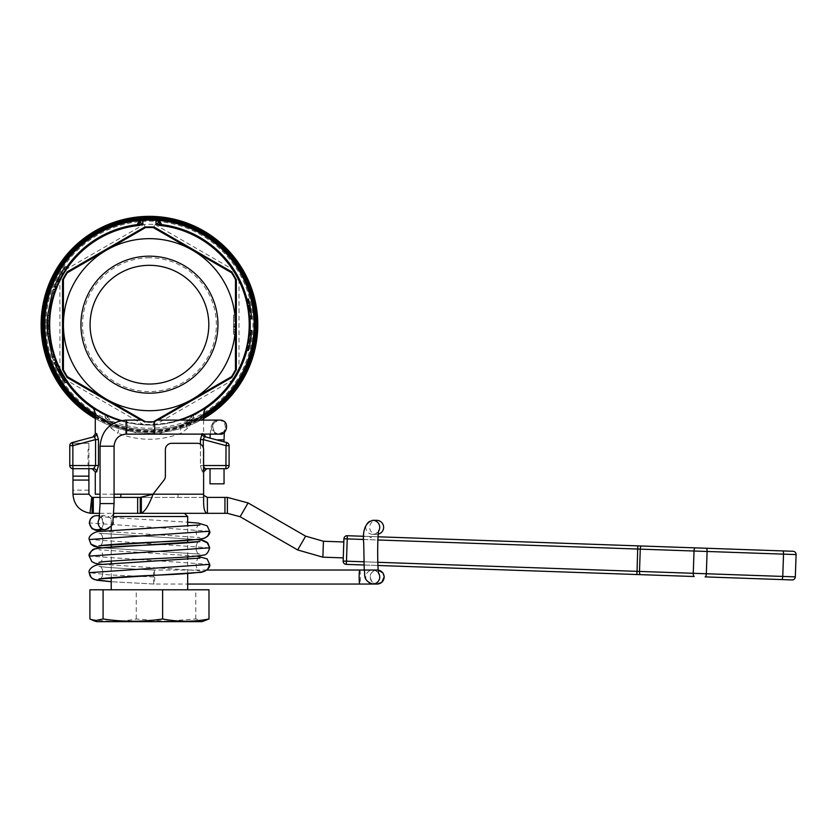 <?xml version="1.0" encoding="UTF-8"?>
<svg xmlns="http://www.w3.org/2000/svg" width="838" height="838" viewBox="0 0 838 838"><rect width="100%" height="100%" fill="white"/><g stroke="black" fill="none" stroke-linecap="round" stroke-linejoin="round"><path stroke-width="0.63" stroke-dasharray="4.19 3.14" d="M63.06 369.212L67.323 376.65L106.426 399.192A86.031 86.031 0 0 1 63.416 324.683L63.416 369.883A97.177 97.177 0 0 0 67.281 376.587L145.571 421.786A97.177 97.177 0 0 0 153.312 421.786L231.602 376.587A97.177 97.177 0 0 0 235.468 369.883L235.468 279.483A97.177 97.177 0 0 0 231.602 272.779L153.312 227.58A97.177 97.177 0 0 0 145.571 227.58L67.281 272.779A97.177 97.177 0 0 0 63.416 279.483L63.416 324.683A86.031 86.031 0 0 1 192.457 250.185A86.031 86.031 0 0 1 192.457 399.192A86.031 86.031 0 0 1 106.426 399.192L145.571 421.786A97.177 97.177 0 0 0 153.344 421.786L154.988 424.897A100.371 100.371 0 0 1 143.906 424.897L145.55 421.786L67.281 376.587A97.177 97.177 0 0 1 63.416 369.883A97.177 97.177 0 0 0 67.302 376.608L65.427 379.593A100.371 100.371 0 0 1 59.886 369.998L63.405 369.862L63.416 279.483A97.177 97.177 0 0 1 67.281 272.779A97.177 97.177 0 0 0 63.405 279.504L59.886 279.379A100.371 100.371 0 0 1 65.427 269.784L67.302 272.759L145.571 227.58L67.281 272.779L145.571 227.58L143.906 224.469A100.371 100.371 0 0 1 154.988 224.469L153.344 227.58A97.177 97.177 0 0 0 145.55 227.58A97.177 97.177 0 0 1 153.312 227.58L153.344 227.58M153.344 421.786L231.592 376.608A97.177 97.177 0 0 0 235.488 369.862L235.488 279.504A97.177 97.177 0 0 0 231.592 272.759L153.312 227.58M235.468 279.483L235.468 369.883L235.468 279.483A97.177 97.177 0 0 0 231.602 272.779L233.456 269.784A100.371 100.371 0 0 1 238.998 279.379L235.488 279.504M141.004 420.1L144.785 422.331A97.753 97.753 0 0 0 154.108 422.331L153.312 421.786L231.602 376.587A97.177 97.177 0 0 0 235.468 369.883L238.998 369.998A100.371 100.371 0 0 1 233.456 379.593L231.592 376.608M233.456 379.593L154.988 424.897M143.906 424.897L65.427 379.593M238.998 279.379L238.998 369.998M59.917 370.061L59.886 279.379M154.988 224.469L233.456 269.784M65.427 269.784L143.906 224.469M90.085 324.683A59.362 59.362 0 0 1 149.447 265.321A59.362 59.362 0 0 1 208.809 324.683A59.362 59.362 0 0 1 149.447 384.045A59.362 59.362 0 0 1 90.085 324.683A59.362 59.362 0 0 0 179.123 376.094A59.362 59.362 0 0 0 179.123 273.272A59.362 59.362 0 0 0 90.085 324.683M149.447 257.779A66.914 66.914 0 0 0 91.499 358.14A66.914 66.914 0 0 0 207.395 358.14A66.914 66.914 0 0 0 149.447 257.779M42.707 324.683A106.74 106.74 0 0 1 149.447 217.943A106.74 106.74 0 0 1 256.187 324.683A106.74 106.74 0 0 1 149.447 431.423A106.74 106.74 0 0 1 42.707 324.683M149.447 217.943A106.74 106.74 0 0 0 57.005 378.053A106.74 106.74 0 0 0 241.878 378.053A106.74 106.74 0 0 0 149.447 217.943M149.447 497.384L120.829 497.384L149.447 497.384M149.447 494.2L120.829 494.2L149.447 494.2M140.271 513.317L184.496 513.317M187.681 516.501L113.591 516.501M161.158 589.784L111.213 589.784L161.158 589.784M204.849 620.885L195.799 618.978L166.029 621.22L136.259 618.978C120.808 621.995 105.358 621.995 89.907 618.978M96.873 621.649L202.021 621.649M136.259 618.978L136.259 589.784L89.907 589.784M195.799 618.978L195.799 589.784L136.259 589.784M208.987 589.784L195.799 589.784M200.429 444.15L200.429 465.519L202.209 471.888L200.429 465.519L200.429 439.573L202.199 433.539L203.613 433.937L202.199 433.539A3.184 3.101 -75 0 0 204.482 436.619L205.97 437.017M210.034 438.106L224.05 441.867M216.539 439.856C208.159 437.604 208.159 437.604 216.539 439.856C208.159 437.604 208.159 437.604 216.539 439.856L224.05 439.856M206.797 468.704L205.32 468.704L203.309 465.519L203.309 447.743M224.05 468.704L210.024 468.704M144.785 422.331L145.498 421.786M142.638 420.1L145.571 421.786A97.177 97.177 0 0 0 153.312 421.786A97.177 97.177 0 0 1 145.571 421.786L67.281 376.587L145.571 421.786L154.81 421.724M154.108 422.331L157.89 420.1M120.337 420.739A100.371 100.371 0 0 0 180.599 420.1M159.492 224.825L161.682 225.066M104.907 414.632A3.184 2.294 -63.7 0 1 105.557 415.198L107.107 416.517L107.369 422.844L104.666 414.517L107.023 416.402M103.399 413.867L105.557 415.198M193.327 415.198A3.184 2.294 63.7 0 1 193.976 414.632L191.514 422.844L191.776 416.517L195.631 413.794M93.228 408.347A100.79 100.79 0 0 0 102.634 413.951L108.06 420.886A9.564 5.363 136.3 0 1 111.726 421.912A9.564 5.363 136.3 0 1 111.485 428.49L107.369 422.844L95.281 414.255M95.281 414.307A104.719 104.719 0 0 0 108.06 420.886L115.466 424.196A9.564 5.353 108.9 0 1 117.938 433.236L111.485 428.49M203.613 414.255L191.514 422.844L187.398 428.49A9.564 5.363 43.7 0 1 187.157 421.912A9.564 5.363 43.7 0 1 190.823 420.886L183.428 424.196A105.148 105.148 0 0 0 203.613 414.81A105.148 105.148 0 0 1 95.281 414.81A105.148 105.148 0 0 0 115.466 424.196C138.165 431.56 160.823 431.56 183.428 424.196A9.564 5.353 71.1 0 0 180.956 433.236C159.995 441.27 138.993 441.27 117.938 433.236M187.398 428.49L180.956 433.236M203.613 414.307A104.719 104.719 0 0 1 190.823 420.886L196.26 413.951A100.79 100.79 0 0 0 205.656 408.347M111.056 424.897L140.428 434.115M158.193 434.115L195.872 420.1M191.839 416.434L207.552 406.524M206.504 407.258L204.053 408.902M193.672 414.789L183.417 419.115L171.633 422.582L161.483 424.321L149.447 425.044L139.684 424.594L127.554 422.645L116.702 419.545L104.635 414.496M95.878 409.562L91.803 406.859M92.264 407.174L95.427 409.279M102.833 413.574A100.371 100.371 0 0 1 137.17 225.076A3.184 3.184 0 0 0 139.925 222.416M61.687 377.226L59.016 372.47L63.615 380.316L65.898 380.316L61.467 372.983M63.667 376.796L65.982 380.431M66.307 380.923L67.145 382.138A100.371 100.371 0 0 1 65.479 379.677L65.762 380.106M67.229 382.254L65.029 382.432L61.436 376.796M67.092 382.065L66.244 380.829M59.058 368.322L57.047 363.891M55.13 364.258L57.204 364.258L56.481 362.529L54.418 362.529L57.319 369.129L59.844 374.01L61.918 373.8L62.682 375.141L56.586 362.791M57.078 363.954L59.152 368.521M57.969 365.986L59.268 368.762M61.31 372.721L61.949 373.874M62.085 374.104L64.296 377.823M65.217 379.279L67.333 382.4L64.861 382.191M64.578 378.273L63.447 376.43M63.405 376.367L62.452 374.754M58.953 372.344L61.111 372.344L61.478 373.015L59.299 373.015L55.277 364.614L59.948 374.209L62.064 374.073M58.032 283.244L56.722 286.261A100.371 100.371 0 0 1 67.26 267.071A100.371 100.371 0 0 0 58.597 282.018L59.98 279.19A100.371 100.371 0 0 0 58.859 281.463M47.567 333.702L49.484 333.702L54.166 356.234C55.884 361.147 55.884 361.147 54.166 356.234L49.484 333.702L49.484 315.675L54.166 293.143C55.884 288.22 55.884 288.22 54.166 293.143L49.484 315.675L47.567 315.675L47.567 333.702L52.166 356.286M67.49 266.746L56.617 286.502L67.49 266.746L65.155 266.746L54.554 286.502L56.617 286.502M56.607 362.823A100.371 100.371 0 0 0 57.654 365.284L55.35 364.771L57.654 365.284M58.189 370.878L60.483 371.161L59.802 369.82M63.877 380.714L66.171 380.714L57.801 365.609L55.706 365.609L65.029 382.432M56.366 282.28L64.935 267.071A102.278 102.278 0 0 0 54.659 286.261L56.722 286.261L65.72 269.323A100.371 100.371 0 0 1 67.26 267.071L60.137 278.886M59.184 280.782L56.953 281.013L57.445 279.986M58.461 282.312L57.55 284.323L59.33 280.489L57.204 280.489L59.33 280.489M56.408 287.036L59.77 279.599L56.408 287.036L59.77 279.599L56.408 287.036L54.344 287.036L56.408 287.036L54.344 287.036L57.633 279.599L59.77 279.599L57.633 279.599L54.344 287.036L57.633 279.599L59.77 279.599L57.633 279.599L54.554 286.502M248.498 299.208L246.466 299.009L246.749 300.098A100.371 100.371 0 0 1 247.399 302.801L248.53 308.677A100.371 100.371 0 0 1 249.619 318.534A100.371 100.371 0 0 0 248.896 311.191L250.824 311.191A102.278 102.278 0 0 1 251.536 318.534A102.278 102.278 0 0 0 248.551 299.417A102.278 102.278 0 0 1 250.101 306.54L250.656 309.987M246.561 299.334L246.749 300.098L248.718 300.098L248.446 299.009M247.001 301.104L248.97 301.104L249.221 302.183L247.252 302.183L247.001 301.104L247.399 302.801L247.158 301.785L249.127 301.785L249.357 302.801A102.278 102.278 0 0 0 248.718 300.098M248.603 309.138L249.462 316.335A100.371 100.371 0 0 0 248.53 308.709L250.531 309.138L249.315 302.633M248.917 311.296L248.75 310.102M249.19 313.538L248.153 306.54A100.371 100.371 0 0 0 246.571 299.417A100.371 100.371 0 0 1 249.619 318.534L247.524 303.398A100.371 100.371 0 0 1 249.619 318.534A100.371 100.371 0 0 0 246.571 299.417L249.42 315.895A100.371 100.371 0 0 0 246.571 299.417A100.371 100.371 0 0 1 249.619 318.534L249.41 315.685M249.357 315.203L249.232 313.915M251.494 331.565L251.442 332.288L249.525 332.288L249.64 330.486L246.54 350.095A100.371 100.371 0 0 0 247.147 347.634L248.792 338.971M249.326 334.551L249.441 333.325M251.494 331.555L251.536 330.926L249.619 330.884L247.21 347.372A100.371 100.371 0 0 0 249.619 330.884A100.371 100.371 0 0 1 246.561 350.012L249.295 334.875A100.371 100.371 0 0 1 246.561 350.012A100.371 100.371 0 0 0 249.619 330.884L247.126 347.76A100.371 100.371 0 0 1 246.561 350.012L249.368 334.132L246.561 350.012A100.371 100.371 0 0 0 247.262 347.142L249.619 330.884A100.371 100.371 0 0 1 247.598 345.654L249.253 335.231A100.371 100.371 0 0 0 249.525 332.194L246.885 348.734A100.371 100.371 0 0 0 247.598 345.665A100.371 100.371 0 0 1 247.21 347.403L247.021 348.189L248.991 348.179L249.546 345.665A102.278 102.278 0 0 0 251.536 330.884L249.619 330.884A100.371 100.371 0 0 1 246.55 350.064L248.519 350.064L249.169 347.403L247.21 347.403M246.466 299.009L249.63 318.597A100.371 100.371 0 0 0 249.452 316.156L251.369 316.156A102.278 102.278 0 0 1 251.536 318.534L249.619 318.534L251.536 318.534A102.278 102.278 0 0 0 249.483 303.398L251.536 318.534A102.278 102.278 0 0 0 248.551 299.417L246.571 299.417L248.551 299.417A102.278 102.278 0 0 1 251.348 315.895L248.551 299.417L246.571 299.417L248.551 299.417M248.781 310.332L248.677 309.662M250.436 308.52L248.498 308.52L247.964 305.524L248.656 309.494L248.258 307.096M247.482 303.209L247.095 301.512M114.073 494.2L100.057 494.2M95.281 494.2L203.613 494.2L153.008 494.2L164.028 480.08A6.369 6.369 0 0 0 165.379 476.152L165.379 449.671A6.369 6.369 0 0 1 171.748 443.302L197.234 443.302A6.369 6.369 0 0 1 203.613 449.671L203.613 495.3M202.241 434.115A3.184 3.101 -75 0 1 202.199 433.539L201.455 434.115M95.281 433.937L96.684 433.539L98.465 439.573L98.465 465.519L96.674 471.888L95.281 471.888M156.046 219.745L158.141 220.74M161.713 225.076A3.184 3.184 0 0 1 158.958 222.416A3.184 3.184 0 0 0 161.713 225.076A100.371 100.371 0 0 1 196.061 413.574A100.371 100.371 0 0 0 161.713 225.076M140.753 220.74L142.869 219.745A105.148 105.148 0 0 1 254.595 324.683A105.148 105.148 0 0 0 142.869 219.745M95.281 418.508A108.332 108.332 0 0 0 203.613 418.508M149.447 216.351A108.332 108.332 0 0 0 55.622 378.849A108.332 108.332 0 0 0 243.261 378.849A108.332 108.332 0 0 0 149.447 216.351M250.269 307.515L250.656 309.945M248.959 311.621L250.887 311.621L251.41 316.67L249.452 316.156M251.39 316.408L249.462 316.335L251.379 316.335L250.468 308.709L248.53 308.709L250.468 308.709A102.278 102.278 0 0 1 251.379 316.335M251.379 316.261L248.771 300.287M248.896 300.821L249.263 302.392L247.304 302.392M249.724 304.54L249.263 302.392M249.221 302.183L250.593 309.494L249.902 305.503L247.964 305.503L247.419 302.927M249.064 301.523L249.001 301.23A102.278 102.278 0 0 1 249.127 301.785M250.426 308.447L250.593 309.494L248.656 309.494L248.488 308.447L250.426 308.447A102.278 102.278 0 0 1 250.552 309.222M250.489 308.834L248.551 308.834M251.41 316.67L249.494 316.67M250.709 310.29L248.771 310.29M247.786 304.655L247.472 303.167M251.4 332.843L249.483 332.843L251.4 332.843A102.278 102.278 0 0 1 248.54 350.012L246.561 350.012L248.54 350.012A102.278 102.278 0 0 0 249.085 347.76L251.536 330.884A102.278 102.278 0 0 1 251.4 332.843M249.169 347.403A102.278 102.278 0 0 0 249.546 345.654L247.598 345.654L249.546 345.654A102.278 102.278 0 0 1 248.855 348.734L248.446 350.347L246.477 350.347M251.547 330.706L251.442 332.194A102.278 102.278 0 0 1 251.18 335.231L251.4 332.749L249.483 332.749M249.64 330.549L251.557 330.549L251.442 332.194L249.525 332.194L251.442 332.225L251.557 330.486M251.306 333.88L248.991 348.179M249.043 347.938L249.116 347.634A102.278 102.278 0 0 1 248.519 350.064M246.885 348.734L248.855 348.734L251.41 332.728M251.232 334.655L249.315 334.655M249.085 336.761L248.477 340.972L248.645 339.924L250.583 339.924L251.327 333.66L249.41 333.66L249.504 332.581L251.421 332.581L251.327 333.66L249.41 333.692L249.504 332.581L249.336 334.477M251.18 335.231L249.253 335.231L251.18 335.231M251.526 331.104L249.609 331.104M249.546 345.665L247.598 345.665L249.546 345.665M248.582 349.855L246.602 349.855M249.232 347.142A102.278 102.278 0 0 1 248.54 350.012L251.536 330.884L249.232 347.142L247.262 347.142M251.536 330.884L249.619 330.884L251.536 330.884L248.54 350.012L251.295 333.974L248.54 350.012L251.285 334.132L248.54 350.012L246.561 350.012L248.54 350.012A102.278 102.278 0 0 0 251.536 330.884L249.619 330.884L251.536 330.884A102.278 102.278 0 0 1 249.179 347.372L251.536 330.884L249.619 330.884M249.085 347.76L247.126 347.76L249.085 347.76M251.295 333.974L249.378 333.974M251.285 334.132L249.368 334.132M249.315 346.754L247.357 346.754M249.179 347.372L247.21 347.372M251.211 334.875L248.54 350.012L246.561 350.012L248.54 350.012A102.278 102.278 0 0 0 251.211 334.875L249.295 334.875M248.54 350.012L246.561 350.012M251.117 335.808L250.646 339.516M250.635 339.589L250.353 341.37M248.111 343.098L250.049 343.098L250.29 341.768L249.263 346.963M248.896 348.556L251.442 332.225M251.442 332.288L251.316 333.849M248.477 340.972L250.415 340.972L251.285 334.111M249.263 335.127L249.127 336.352M250.52 340.312L248.582 340.312M249.116 347.634L247.147 347.634L249.116 347.634M248.991 348.147L247.032 348.147M250.29 341.768L248.352 341.768M248.645 339.924L249.326 334.53M250.887 311.652L251.253 314.941M250.101 306.54L248.153 306.54L250.101 306.54M248.708 309.851L250.646 309.851L250.468 308.709L248.53 308.677M250.531 309.138L250.457 308.677A102.278 102.278 0 0 1 251.536 318.534L249.619 318.534M249.483 303.398L247.524 303.398M251.348 315.895L249.42 315.895M249.357 302.801L247.399 302.801L249.357 302.801M248.991 301.23L247.032 301.23M250.394 308.258L248.457 308.258M251.379 316.282L249.462 316.282M233.561 325.752L233.561 315.13L233.561 334.247L233.561 325.752L235.468 325.752L235.468 316.68L233.561 316.68M233.561 323.866L233.561 317.298L233.561 323.866L235.468 323.866L233.561 324.358L235.468 324.358L235.468 317.298L235.468 318.105L233.561 318.105M233.561 331.576L233.561 315.13L233.561 331.607L235.468 331.576L233.561 332.078L235.468 332.078L235.468 326.485L235.468 331.576L233.561 331.607M235.468 326.485L233.561 326.485L235.468 326.485M235.468 317.298L233.561 317.298L235.468 317.298M235.468 318.105L235.468 323.866M235.468 316.68L235.468 334.247L235.468 333.472L233.561 333.472M235.468 334.247L233.561 334.247L233.561 315.13L233.561 334.247L233.561 319.11L233.561 334.247L235.468 334.247L233.561 334.247L235.468 334.247L235.468 315.13L233.561 315.13L235.468 315.13L233.561 315.13L235.468 315.13L235.468 331.607L235.468 315.13L233.561 315.13L235.468 315.13L235.468 334.247L233.561 334.247L235.468 334.247L235.468 319.11L235.468 334.247M235.468 333.472L235.468 325.846L233.561 325.846M235.468 319.11L233.561 319.11M62.337 378.294L64.589 378.294L57.372 364.645L59.393 369.013L57.267 369.013L61.373 376.691M64.882 382.222L64.264 381.311M63.321 379.855L60.587 375.34M63.615 380.316L57.099 368.668M56.911 368.259L54.879 363.661M54.501 362.739L57.005 368.469M57.288 369.045L58.87 372.198M55.298 364.645L57.372 364.645L58.67 367.505M59.1 368.406L64.61 378.326L62.358 378.326M61.268 376.524L56.89 368.217M65.249 379.321L62.976 379.321L65.207 379.258L64.411 378.011M62.881 379.174L61.331 376.618M65.814 380.19L63.206 379.677A102.278 102.278 0 0 0 64.83 382.138L67.145 382.138M59.844 374.01L60.472 375.141L62.682 375.141M59.728 373.8L60.095 374.46M60.504 375.194L61.069 376.178M61.143 376.293L62.274 378.189M63.206 379.677L65.479 379.677L63.206 379.677M58.744 371.957L60.902 371.957L61.467 373.004L57.361 364.614L55.277 364.614M59.393 369.013L61.111 372.344M55.434 364.98L55.706 365.609M55.748 365.703L57.843 365.703M47.242 320.786L47.42 331.984A102.278 102.278 0 0 0 47.609 334.247A102.278 102.278 0 0 1 47.609 315.13L47.347 318.608M47.347 318.65L47.274 319.906M47.242 320.608L47.274 329.344L49.18 329.344L49.075 323.96A100.371 100.371 0 0 1 49.337 317.382L49.159 320.682L47.242 320.682L47.295 319.55M47.232 328.517L47.179 326.212A102.278 102.278 0 0 0 47.609 334.247A102.278 102.278 0 0 1 47.609 315.13A102.278 102.278 0 0 0 47.169 323.96L49.075 323.96L47.169 323.96L47.232 320.849M47.242 328.59L51.579 354.422L47.399 331.628M47.232 328.297L47.211 327.773M47.253 329.062L49.17 329.062L49.337 331.984A100.371 100.371 0 0 1 49.086 326.139L47.179 326.139A102.278 102.278 0 0 0 47.42 331.984L49.337 331.984A100.371 100.371 0 0 1 49.075 323.887L47.169 323.887A102.278 102.278 0 0 0 47.179 326.139L49.086 326.139A100.371 100.371 0 0 1 49.337 317.382L47.42 317.382A102.278 102.278 0 0 0 47.169 323.887L49.075 323.887A100.371 100.371 0 0 1 49.337 317.382L47.42 317.382L49.337 317.382A100.371 100.371 0 0 1 49.536 315.13L47.609 315.13L49.536 315.13A100.371 100.371 0 0 0 49.536 334.247L47.609 334.247A102.278 102.278 0 0 1 47.609 315.13A102.278 102.278 0 0 0 47.42 331.984L49.337 331.984A100.371 100.371 0 0 1 49.086 326.212L47.179 326.212L49.086 326.212L49.191 329.449M47.42 317.382L49.337 317.382A100.371 100.371 0 0 1 49.536 315.13L47.609 315.13L49.536 315.13A100.371 100.371 0 0 0 49.536 334.247L47.609 334.247L49.536 334.247L49.18 329.344M47.169 325.301L49.075 325.301M49.201 319.613L49.285 318.199M49.348 317.277L49.515 315.318M66.139 268.705L63.845 268.705L64.935 267.071L67.26 267.071L64.935 267.071A102.278 102.278 0 0 0 63.437 269.323L65.72 269.323L63.437 269.323L61.184 272.999L54.659 286.261L56.722 286.261M56.492 282.018A102.278 102.278 0 0 1 57.843 279.19L56.492 282.018L58.597 282.018M52.815 291.163L52.166 293.091M54.166 293.143L52.145 293.143L47.567 315.675M52.239 356.496L52.543 357.417L54.564 357.417M52.815 358.224L53.443 359.963M53.58 354.422L51.579 354.422C52.836 358.371 52.836 358.371 51.579 354.422C52.836 358.371 52.836 358.371 51.579 354.422L53.58 354.422C54.868 358.36 54.868 358.36 53.58 354.422L49.337 331.9L53.611 354.516M53.611 294.85L53.58 294.945C54.868 291.006 54.868 291.006 53.58 294.945L49.337 317.476L47.42 317.476L51.579 294.945C52.836 291.006 52.836 291.006 51.579 294.945C52.836 291.006 52.836 291.006 51.579 294.945L47.42 317.476L49.337 317.476L49.18 329.198M49.253 330.696L49.337 317.476L53.58 294.945L51.579 294.945L53.58 294.945M58.325 371.161L57.665 369.82M54.659 363.116L55.256 364.551M59.089 372.617L61.258 372.617L60.902 371.946L58.733 371.946L60.933 375.948L63.154 375.948L60.902 371.946L62.379 374.617M60.944 375.958L61.698 377.236M59.299 373.004L61.467 373.004M63.636 380.347L65.919 380.347M64.924 378.818L63.154 375.948M64.935 267.071L67.26 267.071M55.371 284.543L57.089 280.74M57.518 279.84L58.042 278.782M59.561 275.88L60.535 274.131L62.735 274.131M57.204 280.489L56.209 282.647M55.465 284.323L57.55 284.323M55.612 283.977L55.999 283.097M56.418 282.165L56.953 281.013M47.42 331.984L49.337 331.984A100.371 100.371 0 0 0 49.536 334.247A100.371 100.371 0 0 1 49.337 331.984L47.42 331.984M47.609 334.247L49.536 334.247A100.371 100.371 0 0 1 49.536 315.13M69.784 445.659A3.184 3.184 0 0 1 72.152 442.579L72.864 445.659L69.784 445.659M96.674 471.888A3.184 3.101 90 0 0 93.573 468.704L92.086 468.704L93.573 468.704L95.574 465.519L95.574 439.573L72.864 445.659L72.969 468.704A3.184 3.184 0 0 1 69.784 465.519L88.032 465.519A91.3 3.184 180 0 0 88.901 465.959L88.901 449.053L88.032 449.671L88.032 465.519M98.465 439.573L95.574 439.573L94.411 436.619A3.184 3.101 75 0 0 96.684 433.539M92.913 437.017L94.411 436.619M204.482 436.619L203.309 439.573L203.309 465.519L200.429 465.519L229.099 465.519A3.184 3.184 0 0 1 225.914 468.704L226.03 445.659L226.742 442.579A3.184 3.184 0 0 1 229.099 445.659L226.03 445.659L203.309 439.573L200.429 439.573M203.613 467.059L203.613 465.519M203.613 469.228A3.184 3.101 -90 0 0 202.209 471.888A3.184 3.101 -90 0 1 205.32 468.704M149.447 384.045A59.362 59.362 0 0 1 98.036 295.007A59.362 59.362 0 0 1 200.858 295.007A59.362 59.362 0 0 1 149.447 384.045M210.024 483.819L224.05 483.819M96.506 529.7A7.008 6.976 90 0 0 103.483 522.692A7.008 6.976 90 0 0 96.506 515.684M378.305 534.141A7.008 6.987 90 0 1 369.663 527.332A7.008 6.987 90 0 1 376.639 520.325M371.988 536.676L369.652 536.949L371.831 537.807L371.988 536.676M154.695 577.036A7.008 0.608 -90 0 1 154.077 584.044A7.008 0.608 -90 0 1 153.469 577.036A7.008 0.608 -90 0 1 154.077 570.029A7.008 0.608 -90 0 1 154.695 577.036L108.772 574.858L89.226 572.668M154.077 584.044L111.213 581.708L154.077 584.044L187.681 584.044M364.059 536.299L378.085 536.791L364.059 536.299M796.1 554.578A3.184 3.184 0 0 0 793.031 551.278A3.184 3.184 0 0 1 796.1 554.578L637.812 549.047L637.791 545.863L695.236 547.863A3.184 1.089 -88 0 0 694.032 551.016L693.256 573.297L795.325 576.869M346.22 564.372A3.184 3.184 0 0 1 343.151 561.072L343.926 538.782L347.246 538.897L346.22 564.372A3.184 3.184 0 0 1 343.151 561.072L693.256 573.297A3.184 1.089 92 0 0 694.231 576.523M343.255 557.888L343.81 541.966L343.255 557.888L322.871 557.176L323.426 541.254L305.64 536.163L248.09 502.936L227.381 497.384L92.086 497.384L88.901 494.2L72.969 494.2L72.969 468.704M363.881 564.99L377.948 565.482L363.881 564.99M641.468 545.988A3.184 1.089 -88 0 0 640.274 549.131L639.488 571.422A3.184 1.089 92 0 0 640.473 574.648L636.786 574.522L637.812 549.047L347.246 538.897L347.225 535.712M782.556 550.912A3.184 1.089 -88 0 1 783.53 554.138L782.755 576.429A3.184 1.089 92 0 1 781.55 579.571L705.125 576.9A3.184 1.089 92 0 0 706.329 573.758L707.104 551.467A3.184 1.089 -88 0 0 706.13 548.241M88.901 494.2L88.901 443.302L72.969 443.302L72.969 449.671L72.969 443.302L88.901 443.302L88.901 449.053M88.901 490.157L72.969 490.157M88.901 465.959L88.901 468.704M99.774 513.317L113.821 513.317M100.057 497.384L114.073 497.384M140.26 497.384L207.384 497.384M72.969 494.2C74.1 505.796 80.469 512.175 92.086 513.317L92.086 497.384M227.381 497.384L227.381 513.317L92.086 513.317M227.381 513.317L240.129 516.732L248.09 502.936M305.64 536.163L297.679 549.958L240.129 516.732M297.679 549.958L322.871 557.176M343.81 541.966L323.426 541.254M45.891 324.683A103.556 103.556 0 0 0 149.447 428.239A103.556 103.556 0 0 0 252.992 324.683A103.556 103.556 0 0 0 140.197 221.546A103.556 103.556 0 0 0 45.891 324.683M178.693 420.1A99.795 99.795 0 0 1 121.541 420.498M66.967 266.746A100.79 100.79 0 0 0 55.947 287.036M55.025 289.414A100.79 100.79 0 0 0 55.025 359.963M56.02 362.529A100.79 100.79 0 0 0 66.831 382.432M202.209 471.888L203.613 471.888L202.209 471.888M246.917 350.368A100.79 100.79 0 0 0 250.07 330.486M250.07 318.89A100.79 100.79 0 0 0 246.917 299.009M203.613 414.81A105.148 105.148 0 0 1 95.281 414.81M95.281 415.899A106.08 106.08 0 0 0 203.613 415.899M203.613 417.429A107.4 107.4 0 0 1 95.281 417.429M250.73 310.489L248.802 310.489M249.923 305.608L247.985 305.608M250.227 307.232L248.278 307.232M251.337 315.8L249.42 315.8M250.321 307.808L248.383 307.808M248.876 300.748L246.917 300.748M248.896 300.811L246.927 300.811M249.431 346.209L247.472 346.209M250.499 340.438L248.572 340.438L250.499 340.438M249.2 347.267L247.241 347.267M249.096 347.718L247.137 347.718M251.379 333.063L249.462 333.063M250.981 336.981L249.054 336.981M250.248 341.967L248.31 341.967M250.971 337.086L249.043 337.086M250.761 338.709L248.823 338.709M249.2 347.278L247.231 347.278M250.677 339.285L248.739 339.285M251.023 312.763L249.096 312.763M251.463 317.34L249.546 317.34M251.316 315.601L249.399 315.601M251.012 312.689L249.096 312.689M249.902 305.503L247.964 305.503M235.468 327.124L233.561 327.124M235.468 329.585L233.561 329.585M235.468 320.891L233.561 320.891M235.468 329.942L233.561 329.942M235.468 320.996L233.561 320.996M56.198 366.709L58.293 366.709M59.016 372.47L61.195 372.491M56.177 366.667L58.272 366.667M55.161 364.321L57.235 364.321M57.319 369.129L59.446 369.129M58.419 371.328L60.566 371.328M58.126 370.752L60.273 370.752M47.179 326.432L49.086 326.432M47.242 320.661L49.159 320.661M47.42 331.9L49.337 331.9L47.42 331.9M47.42 317.476L49.337 317.476M52.145 356.234L54.166 356.234M59.948 374.209L62.148 374.209M59.634 373.633L61.823 373.633M61.184 272.999L63.405 272.999M56.984 280.95L59.1 280.95M98.465 465.519L88.901 465.519M153.983 434.115A7.008 0.712 90 0 1 153.27 427.108A7.008 0.712 90 0 1 153.532 421.661M126.088 434.115A7.008 0.712 90 0 1 125.375 427.108A7.008 0.712 90 0 1 126.088 420.1M212.506 427.108A7.008 6.976 -90 0 1 219.483 420.1A7.008 6.976 -90 0 1 226.459 427.108A7.008 6.976 -90 0 1 219.483 434.115A7.008 6.976 -90 0 1 212.506 427.108M218.33 434.115A7.008 6.976 -90 0 1 211.354 427.108A7.008 6.976 -90 0 1 218.33 420.1A7.008 6.976 -90 0 1 225.296 427.108A7.008 6.976 -90 0 1 218.33 434.115C223.557 431.863 225.663 430.397 224.647 429.737L224.301 432.534M114.073 446.225L100.057 446.225M114.073 503.575L100.057 503.575M105.138 529.7A7.008 6.976 90 0 0 112.103 522.692A7.008 6.976 90 0 0 99.167 519.057M378.724 530.967A7.008 6.987 90 0 1 365.777 527.332A7.008 6.987 90 0 1 372.753 520.325M372.753 584.044A7.008 6.987 90 0 1 365.777 577.036A7.008 6.987 90 0 1 378.724 573.402M359.764 570.029A7.008 0.608 -90 0 1 360.371 577.036A7.008 0.608 -90 0 1 359.764 584.044M377.215 584.044C373.748 584.337 371.412 582.001 370.207 577.036A7.008 6.987 90 0 1 378.294 570.123L377.215 570.029C372.365 571.097 370.029 573.433 370.207 577.036A7.008 6.987 90 0 0 377.142 584.044M209.668 564.383L89.226 556.097M209.657 547.811L89.216 539.525M209.657 531.25L89.226 522.954M363.881 539.483L377.886 539.976M377.791 562.288L363.744 561.795M88.901 449.671L88.032 449.671M203.613 471.888L203.613 494.2L153.008 494.2M67.302 272.759L62.724 280.814M178.054 494.2L178.054 497.384M113.779 513.924L111.213 516.501L111.213 526.442M187.681 573.422L187.681 559.386M187.681 556.851L187.681 542.815M187.681 540.29L187.681 526.243M111.213 577.654L111.213 563.618M111.213 561.093L111.213 547.046M111.213 544.522L111.213 530.485M63.384 279.546L67.7 272.141M153.385 421.786L144.806 421.755M235.509 369.82L231.194 377.236M231.56 272.727L235.824 280.164M145.498 227.59L154.077 227.611M107.128 416.496L111.716 421.923L115.466 424.196M183.428 424.196L187.167 421.933L191.755 416.496M189.147 416.853L168.396 423.253M207.51 406.545L206.358 407.362M203.613 420.1L203.613 433.937M52.543 291.959L54.564 291.959M219.86 434.115C216.141 434.199 213.805 431.863 212.852 427.108C212.674 423.504 215.01 421.168 219.86 420.1M210.16 434.115L211.417 425.107L218.33 420.1L219.483 420.1M99.041 519.675C98.549 518.596 100.581 517.266 105.138 515.684L99.596 515.684M378.87 530.339C378.755 531.952 376.723 533.293 372.753 534.34L376.639 534.34M378.87 574.04C378.923 572.553 376.88 571.223 372.753 570.029L377.215 570.029M206.923 570.029L154.077 570.029C123.752 568.646 105.368 567.42 98.947 566.373C103.975 565.891 104.069 579.372 98.957 578.943C103.996 579.435 104.048 565.964 98.947 566.373C105.368 567.42 123.752 568.646 154.077 570.029M199.936 541.526C194.835 541.118 194.898 554.588 199.936 554.096L102.079 547.811L199.936 554.096C194.877 554.578 194.856 541.097 199.936 541.526M196.804 539.525L98.947 533.24C104.059 532.842 103.975 546.313 98.947 545.81C103.996 546.292 104.027 532.811 98.947 533.24L196.804 539.525M99.68 528.925C105.022 528.757 102.896 516.093 98.957 516.669L187.681 522.2M102.079 564.383L199.947 570.668C194.573 571.181 195.348 556.977 199.936 558.098M98.957 562.382C104.268 562.916 103.577 548.712 98.936 549.801L196.804 556.097M102.079 531.24L199.926 537.525C194.605 538.069 195.317 523.844 199.947 524.955"/><path stroke-width="1.26" d="M113.591 516.501L187.681 516.501L184.496 513.317L140.271 513.317L140.26 497.384L153.008 494.2L114.073 494.2M162.624 618.978C178.075 621.995 193.526 621.995 208.987 618.978L202.021 621.649L96.873 621.649L94.034 620.885L103.084 618.978C122.924 621.995 142.774 621.995 162.624 618.978L162.624 589.784L208.987 589.784L208.987 618.978M103.084 618.978L103.084 589.784L89.907 589.784L89.907 618.978L94.034 620.885M103.084 589.784L162.624 589.784M231.56 376.65L231.676 377.55A97.753 97.753 0 0 0 236.337 369.474L235.509 369.82A97.177 97.177 0 0 1 235.468 369.883A97.177 97.177 0 0 1 231.602 376.587A97.177 97.177 0 0 1 231.56 376.65L153.312 421.786A97.177 97.177 0 0 1 145.571 421.786L153.312 421.786L145.571 421.786A97.177 97.177 0 0 1 145.498 421.786L142.638 420.1L126.088 420.1A7.008 0.712 90 0 1 126.737 424.374A7.008 0.712 90 0 1 126.59 431.989A7.008 0.712 90 0 1 126.088 434.115L219.86 434.115C226.564 435.917 230.775 420.089 219.86 420.1L219.483 420.1M153.532 421.661L154.36 421.189A7.008 0.712 90 0 1 154.485 431.989A7.008 0.712 90 0 1 153.983 434.115M203.603 433.937L205.97 437.017L204.482 436.619L210.034 438.106L210.16 434.115M216.539 439.856L224.05 439.856L224.05 441.867L216.539 439.856L226.742 442.579L204.482 436.619L203.309 439.573L200.429 439.573L200.429 444.15M203.613 467.059L205.32 468.704L225.914 468.704L224.05 468.704L224.05 483.819L210.024 483.819L210.024 468.704L205.32 468.704L206.797 468.704L203.613 471.888M236.337 369.474L236.337 279.902A97.753 97.753 0 0 0 231.676 271.826L154.108 227.046A97.753 97.753 0 0 0 144.785 227.046L67.208 271.826L67.281 272.779A97.177 97.177 0 0 1 67.323 272.727M67.208 271.826A97.753 97.753 0 0 0 62.546 279.902L63.384 279.546A97.177 97.177 0 0 1 63.416 279.483L63.416 279.483A97.177 97.177 0 0 1 67.281 272.779L106.426 250.185A86.031 86.031 0 0 0 63.416 324.683L63.416 369.883A97.177 97.177 0 0 1 63.384 369.82L63.416 324.683A86.031 86.031 0 0 0 106.426 399.192L67.323 376.65A97.177 97.177 0 0 1 67.281 376.587A97.177 97.177 0 0 1 63.416 369.883L63.416 279.483M62.546 279.902L62.546 369.474L63.384 369.82M62.546 369.474A97.753 97.753 0 0 0 67.208 377.55L67.281 376.587M67.208 377.55L141.004 420.1M235.468 369.883L235.468 324.683A86.031 86.031 0 0 0 106.426 250.185L145.498 227.59A97.177 97.177 0 0 1 145.571 227.58A97.177 97.177 0 0 1 153.312 227.58A97.177 97.177 0 0 1 153.385 227.59L231.56 272.727A97.177 97.177 0 0 1 231.602 272.779A97.177 97.177 0 0 1 235.468 279.483A97.177 97.177 0 0 1 235.509 279.546L235.468 324.683A86.031 86.031 0 0 1 106.426 399.192L145.571 421.786A97.177 97.177 0 0 1 145.498 421.786M236.337 279.902L235.509 279.546M157.89 420.1L231.676 377.55M231.676 271.826L231.602 272.779L153.312 227.58L231.602 272.779M154.108 227.046L153.385 227.58M144.785 227.046L145.571 227.58M121.541 420.498A99.795 99.795 0 0 1 139.443 225.401L142.9 223.956L142.869 219.745L139.716 220.415L137.118 224.647L139.391 224.825A100.371 100.371 0 0 0 120.337 420.739M161.462 225.045L161.682 225.066A3.184 3.163 97 0 1 158.937 222.416L155.983 223.956L159.44 225.401L159.492 224.825L155.983 223.956L155.983 220.321A104.572 104.572 0 0 0 142.91 220.321A3.184 2.608 180 0 0 139.946 222.416L141.266 220.3A3.184 2.053 -124.5 0 1 139.716 220.415A104.719 104.719 0 0 0 95.281 414.307M139.443 225.401L139.391 224.825L142.9 223.956L139.946 222.416A3.184 3.163 -97 0 1 137.212 225.066L137.861 224.993M180.599 420.1A100.371 100.371 0 0 0 159.492 224.825M104.907 414.632L102.833 413.574M196.061 413.574L193.903 414.674M91.991 406.985L91.332 406.514C93.657 408.2 94.966 410.777 95.27 414.255L111.056 424.897M140.428 434.115L158.193 434.115M195.872 420.1L203.613 414.255C203.823 410.976 205.111 408.41 207.489 406.566L206.504 407.258M204.053 408.902L193.672 414.789M91.803 406.859L91.269 406.472M161.682 225.066L161.713 225.076A3.184 3.184 0 0 1 158.958 222.416A3.184 2.734 170.8 0 0 161.765 224.647L159.168 220.415A3.184 2.053 -55.5 0 1 157.617 220.3L158.958 222.416A3.184 2.608 180 0 0 155.983 220.321L156.015 219.745A3.184 3.184 0 0 1 158.958 222.416M61.467 372.983L63.667 376.796M66.244 380.829L65.877 380.274M61.059 372.24L59.058 368.322M57.047 363.891L56.68 363.011M56.607 362.844L54.501 362.739M59.152 368.521L61.038 372.198M57.204 364.258L57.969 365.986M59.268 368.762L61.31 372.721M63.447 376.43L62.379 374.617M62.452 374.754L62.022 373.989M58.859 281.463L56.722 286.261L54.659 286.261L56.743 281.463L58.859 281.463M55.119 358.999L55.476 359.963L53.443 359.963M54.166 356.234C55.884 361.147 55.884 361.147 54.166 356.234L52.145 356.234C53.831 361.157 53.831 361.157 52.145 356.234L47.567 333.702L47.567 315.675L52.145 293.143C53.831 288.22 53.831 288.22 52.145 293.143L54.166 293.143C55.884 288.22 55.884 288.22 54.166 293.143M55.119 290.377L55.476 289.414L53.443 289.414L52.815 291.163M47.567 315.675L49.484 315.675L49.484 333.702L47.567 333.702M64.882 382.222L55.35 364.771L57.424 364.771L66.171 380.714M59.886 369.998L60.378 370.951L58.231 370.951M57.801 365.609L57.078 363.954M60.137 278.886L59.184 280.782M59.079 281.013L58.461 282.312M59.215 280.74L58.032 283.244M248.896 311.191L247.095 301.512M247.419 302.927L247.032 301.23M248.792 338.971L249.326 334.53M249.441 333.325L249.525 332.288M249.64 330.612L251.557 330.486L251.442 332.288M246.466 350.368L248.446 350.368L248.896 348.556M247.262 347.142L247.472 346.209M249.609 331.104L249.64 330.549L249.609 331.104M247.241 347.267L247.021 348.179M247.21 347.403L246.55 350.064L248.54 350.012A102.278 102.278 0 0 1 248.519 350.064A102.278 102.278 0 0 1 248.519 350.095L248.446 350.368M249.494 316.67L248.771 310.29M248.677 309.662L248.572 308.971M248.876 300.748L249.902 305.493L247.954 305.482L247.482 303.209M246.508 299.156L248.446 299.009L248.896 300.821M249.619 318.576L251.557 318.89L251.337 315.8M100.057 494.2L95.281 494.2L95.281 471.888L96.674 471.888L98.465 465.519L98.465 439.573L96.684 433.539L95.281 433.937L92.924 437.017L94.411 436.619L95.574 439.573L95.574 465.519L93.573 468.704L72.969 468.704L72.864 465.519L69.784 465.519A3.184 3.184 0 0 0 72.969 468.704L93.573 468.704A3.184 3.101 90 0 1 96.674 471.888M202.199 433.539L200.429 439.573M203.613 414.307A104.719 104.719 0 0 0 159.168 220.415L156.015 219.745A105.148 105.148 0 0 0 95.281 414.81A105.148 105.148 0 0 1 142.869 219.745L142.858 219.745A3.184 3.184 0 0 0 139.925 222.416A3.184 3.184 0 0 1 142.869 219.745A105.148 105.148 0 0 1 156.015 219.745L156.015 219.745A105.148 105.148 0 0 1 203.613 414.81A105.148 105.148 0 0 0 254.595 324.683A105.148 105.148 0 0 1 203.613 414.81M161.713 225.076L161.765 224.647A100.79 100.79 0 0 1 246.917 299.009M66.967 266.746A100.79 100.79 0 0 1 137.118 224.647A3.184 2.734 -170.8 0 0 139.925 222.416A3.184 3.184 0 0 1 137.17 225.076A3.184 3.184 0 0 0 139.925 222.416M203.613 418.508A108.332 108.332 0 0 0 149.447 216.351A108.332 108.332 0 0 0 95.281 418.508M248.75 310.102L250.677 310.102L250.269 307.515M250.656 309.945L250.74 310.531M250.73 310.489L250.855 311.411M250.876 311.589L250.656 309.987M250.677 310.102L250.845 311.296A102.278 102.278 0 0 1 251.379 316.282L251.369 316.156M251.41 316.67L251.536 318.534A102.278 102.278 0 0 1 251.547 318.618M249.242 302.319L249.724 304.54M248.551 299.417A102.278 102.278 0 0 1 248.991 301.23L249.127 301.785A102.278 102.278 0 0 1 250.426 308.447L250.489 308.834M249.315 302.633L249.064 301.523M249.263 302.392L248.97 301.104M250.426 308.447L250.593 309.494M248.258 307.096L247.786 304.655M247.472 303.167L247.252 302.183M251.557 318.89L249.64 318.89M248.97 348.262L249.169 347.403M251.379 333.063L251.557 330.486M251.285 334.111L251.232 334.655M251.327 333.65L251.4 332.749M248.582 349.855L249.043 347.938M249.619 330.884L251.547 330.706M251.536 330.884A102.278 102.278 0 0 1 248.54 350.012L246.561 350.012M250.353 341.37L250.059 343.056M251.316 333.849L251.117 335.808M250.415 340.972L250.761 338.709M249.41 333.66L249.504 332.581M249.336 334.477L249.263 335.127M248.519 350.095L246.54 350.095M251.253 314.941L251.39 316.408M250.646 309.851L250.468 308.709M250.552 309.222A102.278 102.278 0 0 1 250.824 311.191A102.278 102.278 0 0 1 250.834 311.254M248.917 300.884L246.948 300.884M248.718 300.098L248.446 299.009M249.127 301.785L249.357 302.801M250.824 311.191L248.917 311.296M249.619 318.534L251.536 318.534A102.278 102.278 0 0 0 251.379 316.282L249.462 316.282M64.264 381.311L63.321 379.855M60.587 375.34L58.733 371.946M54.879 363.661L54.596 362.98M58.87 372.198L57.288 369.045M63.112 379.53L63.447 380.054M58.67 367.505L59.1 368.406M55.57 365.284A102.278 102.278 0 0 1 54.543 362.823L54.659 363.116M56.89 368.217L55.13 364.258M62.976 379.321L64.83 382.138M61.698 377.236L62.881 379.174M60.095 374.46L60.504 375.194M61.687 377.226L62.368 378.336M62.494 378.546L63.499 380.127M55.256 364.551L55.748 365.703M47.274 319.906L47.242 320.608M47.274 329.344L47.609 334.247M47.295 319.55L47.42 317.382M47.169 324.484L47.242 320.682M47.211 327.773L47.169 324.893M47.42 331.984L47.232 328.297M49.285 318.199L49.348 317.277M56.743 281.463A102.278 102.278 0 0 1 64.935 267.071L67.26 267.071M57.843 279.19L59.98 279.19M52.543 357.417L52.815 358.224M49.18 329.198L49.253 330.696M54.302 292.734L54.564 291.959M53.58 294.945C54.868 291.006 54.868 291.006 53.58 294.945M54.302 356.642L54.564 357.417M53.58 354.422C54.868 358.36 54.868 358.36 53.58 354.422M64.935 267.071L67.49 266.746M56.408 287.036L54.344 287.036L56.617 286.502M54.554 286.502L55.486 284.281M55.612 283.977L56.366 282.28M58.325 371.161L57.696 369.904M62.599 378.713L62.274 378.189M60.902 371.946L61.467 373.004M63.405 376.367L64.411 378.011M54.543 362.823L56.607 362.823M57.665 369.82L59.802 369.82M54.439 362.561L56.492 362.561M65.029 382.432L67.354 382.432M63.824 380.641L66.118 380.641M55.046 285.308L55.371 284.543M60.535 274.131L63.845 268.705M58.042 278.782L59.561 275.88M56.209 282.647L55.497 284.25M55.999 283.097L56.418 282.165M94.411 436.619L72.152 442.579A3.184 3.184 0 0 0 69.784 445.659L69.784 465.519L69.784 445.659L72.864 445.659L72.152 442.579L94.411 436.619A3.184 3.101 75 0 0 96.684 433.539M98.465 439.573L95.574 439.573L72.864 445.659L72.864 465.519L98.465 465.519M202.241 434.115A3.184 3.101 -75 0 0 204.482 436.619M205.32 468.704A3.184 3.101 -90 0 0 203.613 469.228M229.099 445.659A3.184 3.184 0 0 0 226.742 442.579L226.03 445.659L229.099 445.659L229.099 465.519L229.099 445.659M203.309 447.743L203.309 439.573L226.03 445.659L225.914 468.704A3.184 3.184 0 0 0 229.099 465.519L203.613 465.519M149.447 265.321A59.362 59.362 0 0 0 90.085 324.683A59.362 59.362 0 0 0 149.447 384.045A59.362 59.362 0 0 0 208.809 324.683A59.362 59.362 0 0 0 149.447 265.321M149.447 256.177A68.507 68.507 0 0 1 208.767 358.936A68.507 68.507 0 0 1 90.116 358.936A68.507 68.507 0 0 1 149.447 256.177M99.167 519.057A7.008 6.976 90 0 0 105.138 529.7L96.506 529.7A7.008 6.976 90 0 1 93.552 516.344A7.008 6.976 90 0 1 96.506 515.684L99.596 515.684M378.724 530.967A7.008 6.987 90 0 0 372.753 520.325L376.639 520.325A7.008 6.987 90 0 1 378.305 534.141M187.681 584.044L359.764 584.044A7.008 0.608 -90 0 1 359.156 577.036A7.008 0.608 -90 0 1 359.764 570.029L206.923 570.029M359.764 584.044L377.215 584.044L381.751 582.379L384.223 576.733L382.966 573.024L378.294 570.112A7.008 6.987 90 0 1 384.108 577.623A7.008 6.987 90 0 1 377.142 584.044L372.753 584.044A7.008 6.987 90 0 0 378.724 573.402M363.744 561.795L346.471 561.188L347.246 538.897L343.926 538.782A3.184 3.184 0 0 1 347.225 535.712L364.059 536.299L347.225 535.712A3.184 3.184 0 0 0 343.926 538.782L343.151 561.072A3.184 3.184 0 0 0 346.22 564.372L363.881 564.99L346.22 564.372L346.471 561.188L343.151 561.072A3.184 3.184 0 0 0 346.22 564.372M378.085 536.791L637.791 545.863L378.085 536.791M377.886 539.976L694.032 551.016A3.184 1.089 92 0 1 695.236 547.863L793.031 551.278L637.791 545.863L637.037 571.338L377.791 562.288M377.948 565.482L636.786 574.522L377.948 565.482M694.231 576.523L640.473 574.648L694.231 576.523A3.184 1.089 -88 0 1 693.256 573.297L637.037 571.338L636.786 574.522L640.473 574.648A3.184 1.089 -88 0 1 639.488 571.422L640.274 549.131A3.184 1.089 92 0 1 641.468 545.988M792.025 579.938A3.184 3.184 0 0 0 795.325 576.869A3.184 3.184 0 0 1 792.025 579.938L781.55 579.571L792.025 579.938A3.184 3.184 0 0 0 795.325 576.869L693.256 573.297L694.032 551.016L707.104 551.467L706.329 573.758A3.184 1.089 -88 0 1 705.125 576.9L781.55 579.571A3.184 1.089 -88 0 0 782.755 576.429L783.53 554.138L796.1 554.578L795.325 576.869L796.1 554.578A3.184 3.184 0 0 0 793.031 551.278M363.881 539.483L347.246 538.897L347.225 535.712M72.969 468.704L72.969 494.2L88.901 494.2L91.751 497.363L100.057 497.384M88.901 468.704L88.901 494.2M141.36 497.363L141.36 513.202C145.246 511.19 149.122 504.853 153.008 494.2L164.028 480.08A6.369 6.369 0 0 0 165.379 476.152L165.379 449.671A6.369 6.369 0 0 1 171.748 443.302L197.234 443.302A6.369 6.369 0 0 1 203.613 449.671L203.613 500.799C203.55 508.823 204.818 512.992 207.384 513.317L227.381 513.317L227.381 497.384L248.09 502.936L305.64 536.163L323.426 541.254L343.81 541.966M203.613 495.3L207.384 497.384L227.381 497.384M207.384 497.384L207.384 513.317L113.821 513.317M92.086 497.384L92.086 513.317L99.774 513.317M114.073 497.384L140.26 497.384M141.36 513.202L140.26 513.317M92.086 513.317L90.033 513.202C79.526 511.201 73.838 504.864 72.969 494.2M248.09 502.936L240.129 516.732L227.381 513.317M240.129 516.732L297.679 549.958L305.64 536.163M323.426 541.254L322.871 557.176L297.679 549.958M322.871 557.176L343.255 557.888M159.44 225.401A99.795 99.795 0 0 1 178.693 420.1M55.947 287.036A100.79 100.79 0 0 0 55.025 289.414M55.025 359.963A100.79 100.79 0 0 0 56.02 362.529M66.831 382.432A100.79 100.79 0 0 0 93.228 408.347M205.656 408.347A100.79 100.79 0 0 0 246.917 350.368M250.07 330.486A100.79 100.79 0 0 0 250.07 318.89M95.281 414.81A105.148 105.148 0 0 1 142.869 219.745M203.613 415.899A106.08 106.08 0 0 0 149.447 218.603A106.08 106.08 0 0 0 95.281 415.899M95.281 417.429A107.4 107.4 0 0 1 149.447 217.283A107.4 107.4 0 0 1 203.613 417.429M60.87 375.833L63.091 375.833M126.088 420.1C110.27 421.65 101.597 430.355 100.057 446.225L114.073 446.225C114.806 438.85 118.807 434.817 126.088 434.115M100.057 446.225L100.057 503.575L114.073 503.575L114.073 446.225M199.936 558.098L101.377 564.456C93.521 564.184 87.833 570.039 89.226 572.668L91.133 577.529L94.244 579.571L111.213 581.708L96.841 580.242L92.243 578.524L90.022 575.926L89.226 572.668L209.668 564.383L207.761 569.243L204.64 571.286C198.187 572.846 182.988 574.103 159.073 575.057C126.454 576.523 106.416 577.822 98.957 578.943L198.868 572.438C205.153 572.7 210.977 567.179 209.668 564.383L207.101 558.883L196.804 556.097M102.079 564.383L95.385 563.356L91.845 561.659L89.226 556.097C90.588 551.257 92.641 548.838 95.385 548.838C102.33 547.528 117.592 546.366 141.182 545.349C173.194 543.904 192.771 542.626 199.936 541.526L99.743 548.073C93.772 547.811 87.906 553.29 89.226 556.097L209.657 547.811L207.028 542.259L203.508 540.552L196.804 539.525L201.193 540.081L207.876 543.087L209.657 547.811C208.295 552.661 206.232 555.081 203.487 555.081C197.244 556.296 183.606 557.375 162.593 558.307C134.614 559.627 101.01 561.408 98.957 562.382M199.915 524.965L101.429 531.313C93.542 531.03 87.812 536.907 89.216 539.525L91.122 544.386L94.233 546.428L102.068 547.811L99.209 547.476L90.965 544.208L89.216 539.525L209.657 531.25L207.761 536.111L204.64 538.153C198.156 539.714 182.967 540.96 159.063 541.914C126.402 543.391 106.363 544.69 98.947 545.81L197.276 539.473C205.394 539.756 211.061 533.869 209.657 531.25L207.164 525.803L198.386 523.132L187.681 522.2M93.29 516.47L90.347 519.131L89.53 522.692M706.13 548.241A3.184 1.089 92 0 1 707.104 551.467L783.53 554.138A3.184 1.089 92 0 0 782.556 550.912M88.901 480.08L72.969 480.08M88.901 476.152L72.969 476.152M153.008 494.2L203.613 494.2M224.94 497.384L224.94 513.317M137.652 497.384L137.652 513.317M93.301 497.384L93.301 513.317M91.751 497.363L90.033 513.202M120.829 494.2L120.829 497.384M114.397 513.317L113.779 513.924M187.681 589.784L187.681 573.422M187.681 559.386L187.681 556.851M187.681 542.815L187.681 540.29M187.681 526.243L187.681 516.501M111.213 589.784L111.213 577.654M111.213 563.618L111.213 561.093M111.213 547.046L111.213 544.522M111.213 530.485L111.213 526.442M67.281 272.779L67.7 272.141M63.416 369.883L63.06 369.212M231.602 376.587L231.194 377.236M235.468 279.483L235.824 280.164M153.312 227.58L154.077 227.611M92.264 407.174L91.373 406.556M95.281 414.255L95.281 433.937M203.613 414.255L203.613 420.1M95.281 471.888L92.086 468.704M218.33 434.115L219.86 434.115M156.245 420.1L219.86 420.1M224.05 439.856L224.301 432.534M114.073 503.575L112.91 521.844C114.146 523.876 111.559 526.494 105.138 529.7M100.057 503.575L99.041 519.675M378.86 530.349L378.87 530.339C377.278 532.392 377.299 572.165 378.87 574.04M372.753 520.325C365.378 522.608 362.372 530.255 363.723 543.265L364.247 570.406C365.619 573.234 361.796 580.305 372.753 584.044M359.764 570.029L377.215 570.029M89.226 522.954L91.855 528.516L95.406 530.224L102.079 531.24"/></g></svg>
